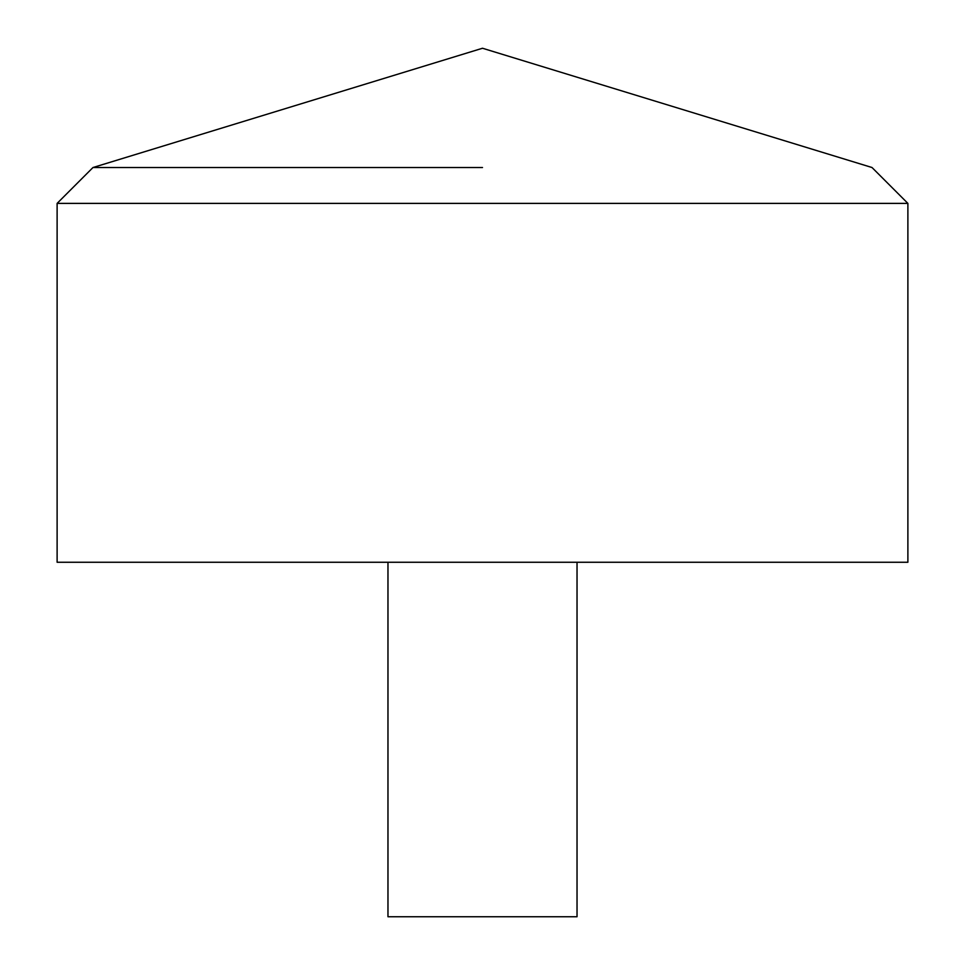 <?xml version="1.0" encoding="UTF-8"?>
<svg xmlns="http://www.w3.org/2000/svg" width="965" height="965" viewBox="0 0 965 965"><rect width="100%" height="100%" fill="white"/><g stroke="black" fill="none" stroke-linecap="round" stroke-linejoin="round"><path stroke-width="1.45" d="M907.884 562.257L57.116 562.257L57.116 203.386L907.884 203.386L907.884 562.257M482.5 167.524L92.978 167.524L482.5 167.524M577.034 562.257L577.034 916.75L387.966 916.75L387.966 562.257M907.884 203.386L872.022 167.524L482.5 48.25L92.978 167.524L57.116 203.386"/></g></svg>
